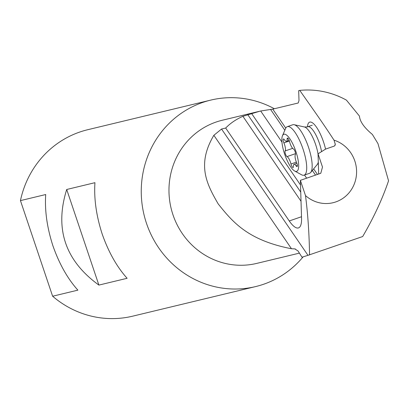 <?xml version="1.0" encoding="UTF-8"?>
<svg xmlns="http://www.w3.org/2000/svg" width="409" height="409" viewBox="0 0 409 409"><rect width="100%" height="100%" fill="white"/><g stroke="black" fill="none" stroke-linecap="round" stroke-linejoin="round"><path stroke-width="0.61" d="M274.367 108.743A95.9 91.657 76.5 0 0 210.707 100.113A95.9 91.657 76.5 0 0 202.573 102.495A95.9 91.657 76.5 0 0 145.164 219.086A95.9 91.657 76.5 0 0 255.589 286.586A95.9 91.657 76.5 0 0 263.723 284.209A95.9 91.657 76.5 0 0 303.125 256.852M20.45 200.614L45.706 194.536C44.637 210.492 47.045 227.593 52.93 245.84C59.269 263.907 67.587 278.672 77.884 290.145L52.623 296.223L20.45 200.614A95.9 91.657 -103.5 0 1 79.658 132.076A95.9 91.657 -103.5 0 1 87.792 129.699L210.707 100.113M255.589 286.586L132.674 316.172A95.9 91.657 -103.5 0 1 52.623 296.223M98.886 285.088C65.149 260.599 54.423 228.728 66.708 189.485L94.944 182.685C93.881 198.641 96.289 215.742 102.168 233.989C108.508 252.056 116.826 266.821 127.122 278.294L98.886 285.088L66.708 189.485M299.398 253.13L256.745 263.396A73.625 70.368 -103.5 0 1 171.969 211.576A73.625 70.368 -103.5 0 1 216.044 122.066A73.625 70.368 -103.5 0 1 222.286 120.241L260.681 111.003L272.762 109.126L285.763 128.129M301.024 201.259L242.895 116.309L259.981 111.166M334.01 140.159L335.303 144.397L334.46 146.023L325.59 149.091L318.044 153.84L322.491 167.061L320.779 173.288L300.375 180.349L305.497 195.574A32.49 31.053 76.5 0 0 316.909 202.107A32.49 31.053 76.5 0 0 335.815 201.913A32.49 31.053 76.5 0 0 356.576 170.814A32.49 31.053 76.5 0 0 334.01 140.159C323.13 123.477 315.942 113.421 299.761 90.394L298.677 90.655L298.999 100.553L298.197 103.007L272.762 109.126M307.972 255.334L301.995 257.205L298.043 250.978L294.858 248.907L291.484 248.744C248.13 240.354 232.808 222.276 218.212 203.938C206.928 184.459 196.376 164.73 213.861 135.302L221.545 129.034L307.972 255.334L362.681 236.535C373.852 217.353 382.476 198.779 388.55 180.809L377.962 143.59L372.364 134.428C364.179 127.628 359.874 121.519 359.45 116.095L346.413 100.118A85.23 81.463 76.5 0 0 299.761 90.394M305.497 195.574C307.88 213.963 309.23 233.759 309.541 254.955M221.545 129.034L225.681 128.043C230.267 123.293 236.003 119.382 242.895 116.309M300.375 180.349L301.551 218.171A30.205 8.845 70.9 0 1 298.504 227.9A30.205 8.845 70.9 0 1 289.265 220.962L225.681 128.043M307.425 126.877A22.653 6.631 70.9 0 1 309.833 122.071A22.653 6.631 70.9 0 1 318.33 130.134A22.653 6.631 70.9 0 1 325.549 149.116M247.716 114.612L300.738 192.092M213.861 135.302L291.484 248.744M300.518 184.996L251.693 113.651M306.648 178.176L304.5 175.042M281.949 142.087L260.681 111.003M318.044 153.84L318.672 174.019M284.01 134.198A19.632 5.746 -109.1 0 0 282.486 135.711A19.632 5.746 -109.1 0 0 284.822 154.679A19.632 5.746 -109.1 0 0 294.705 171.039A19.632 5.746 -109.1 0 0 296.505 171.402A19.632 5.746 -109.1 0 0 295.886 151.494A19.632 5.746 -109.1 0 0 284.01 134.198M283.887 142.91A3.067 0.9 70.9 0 1 283.447 138.988A3.067 0.9 70.9 0 1 283.473 138.978A3.067 0.9 70.9 0 1 284.419 139.74A6.472 1.897 -109.1 0 0 286.412 141.35A6.472 1.897 -109.1 0 0 286.469 141.33A6.472 1.897 -109.1 0 0 287.118 139.116A3.067 0.9 70.9 0 1 287.425 138.063A3.067 0.9 70.9 0 1 287.45 138.058A3.067 0.9 70.9 0 1 289.546 141.596A6.472 1.897 -109.1 0 0 293.488 149.004A3.067 0.9 70.9 0 1 295.109 151.673A3.067 0.9 70.9 0 1 295.385 154.658A6.472 1.897 -109.1 0 0 296.627 162.69A3.067 0.9 70.9 0 1 297.067 166.611A3.067 0.9 70.9 0 1 297.041 166.621A3.067 0.9 70.9 0 1 296.096 165.86A6.472 1.897 -109.1 0 0 294.102 164.254A6.472 1.897 -109.1 0 0 294.045 164.27A6.472 1.897 -109.1 0 0 293.401 166.483A3.067 0.9 70.9 0 1 293.095 167.537A3.067 0.9 70.9 0 1 293.064 167.542A3.067 0.9 70.9 0 1 290.968 164.004A6.472 1.897 -109.1 0 0 287.031 156.596A3.067 0.9 70.9 0 1 285.405 153.927A3.067 0.9 70.9 0 1 285.129 150.947A6.472 1.897 -109.1 0 0 283.887 142.91L289.383 141.008M294.705 171.039L301.53 174.761A25.675 7.515 -109.1 0 0 303.887 175.241A25.675 7.515 -109.1 0 0 304.107 175.175A25.675 7.515 -109.1 0 0 302.946 148.83A25.675 7.515 -109.1 0 0 287.547 126.585A25.675 7.515 -109.1 0 0 287.328 126.647A25.675 7.515 -109.1 0 0 285.554 128.569L282.486 135.711M287.328 126.647L292.783 124.76A25.675 7.515 70.9 0 1 293.008 124.699A25.675 7.515 70.9 0 1 294.173 124.709A25.675 7.515 70.9 0 1 308.279 146.57A25.675 7.515 70.9 0 1 310.692 172.47A25.675 7.515 70.9 0 1 309.567 173.288L304.107 175.175M294.153 248.841A73.625 70.368 76.5 0 0 295.502 249.055M313.647 168.871L317.456 174.438M335.145 143.533L335.196 145.195M301.505 216.729L289.265 220.962M270.564 109.413L284.828 130.256M312.338 170.466L315.518 175.108M294.173 124.709L304.434 126.974A20.092 5.884 70.9 0 1 318.054 154.086M318.299 161.995A20.092 5.884 70.9 0 1 317.358 164.352L310.692 172.47M321.561 151.627A18.875 5.527 -109.1 0 0 308.003 126.698A18.875 5.527 -109.1 0 0 307.839 126.744A18.875 5.527 -109.1 0 0 307.732 126.79M285.129 150.947L292.655 148.344M295.538 153.656L287.031 156.596M296.392 162.128L290.968 164.004M297.363 165.42L296.096 165.86M288.314 138.702L287.118 139.116M318.34 163.411L317.358 164.352M304.434 126.974L307.169 126.938L312.277 125.21M296.868 163.293L294.045 164.27M289.173 140.394L286.469 141.33"/></g></svg>
